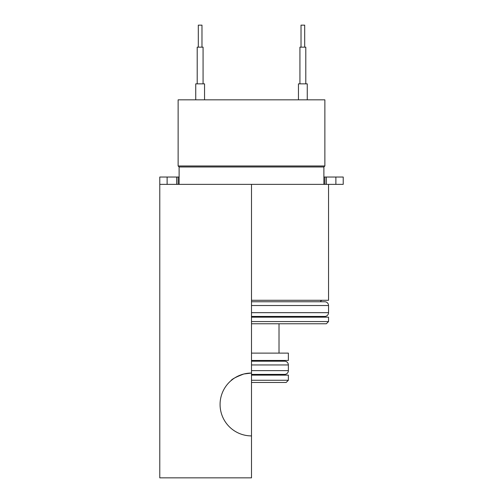 <?xml version="1.0" encoding="UTF-8"?>
<svg xmlns="http://www.w3.org/2000/svg" width="503" height="503" viewBox="0 0 503 503"><rect width="100%" height="100%" fill="white"/><g stroke="black" fill="none" stroke-linecap="round" stroke-linejoin="round"><path stroke-width="0.75" d="M233.241 378.904L230.996 380.664M243.836 373.999C236.127 376.917 231.845 379.136 230.996 380.664C231.839 379.143 236.121 376.923 243.836 373.999L251.5 373.056A31.425 31.425 0 0 0 220.075 404.481A31.425 31.425 0 0 0 251.5 435.906L251.5 477.85L159.784 477.85L159.784 177.031L167.122 177.031L167.122 184.368M251.5 300.291L328.541 300.291L328.541 184.368L159.784 184.368M251.5 184.368L251.5 435.906M335.878 184.368L335.878 177.031L343.216 177.031L343.216 184.368L326.34 184.368L326.34 177.031L323.882 177.031M179.118 177.031L167.122 177.031M335.878 177.031L326.34 177.031M343.216 184.368L343.216 177.031M324.869 184.368L324.869 177.031M178.131 184.368L178.131 177.031M176.66 184.368L176.66 177.031M195.736 99.839L195.736 83.844L204.545 83.844L204.545 99.839M197.207 83.844L197.207 47.163L203.074 47.163L203.074 83.844M198.308 47.163L198.308 25.15L201.973 25.15L201.973 47.163M298.455 99.839L298.455 83.844L307.264 83.844L307.264 99.839M299.926 83.844L299.926 47.163L305.793 47.163L305.793 83.844M301.027 47.163L301.027 25.15L304.692 25.15L304.692 47.163M282.315 375.131A2.201 2.201 0 0 1 280.674 374.395M251.5 380.268L288.37 380.268L288.37 375.131L251.5 375.131M288.37 380.268L286.169 382.469L251.5 382.469M251.5 374.395L284.61 374.395A3.76 3.76 0 0 0 288.37 370.636L288.37 364.952A3.76 3.76 0 0 0 284.61 361.192L251.5 361.192M322.486 300.291A2.201 2.201 0 0 0 320.411 301.762M323.882 184.368L323.882 166.977L324.869 165.984L178.131 165.984L178.131 99.839L324.869 99.839L324.869 165.984M179.118 184.368L179.118 166.977L323.882 166.977M179.118 166.977L178.131 165.984M251.5 316.431L324.781 316.431A3.76 3.76 0 0 0 328.541 312.671L328.541 305.522A3.76 3.76 0 0 0 324.781 301.762L251.5 301.762M251.5 321.568L328.541 321.568L326.34 323.769L251.5 323.769M251.5 360.456L288.37 360.456L288.37 353.119L251.5 353.119M279.014 323.769L279.014 353.119M328.541 321.568L328.541 317.167L251.5 317.167M322.486 317.167A2.201 2.201 0 0 1 320.845 316.431M282.315 360.456A2.201 2.201 0 0 0 280.674 361.192M251.5 305.522L328.541 305.522M251.5 312.671L328.541 312.671M251.5 364.952L288.37 364.952M251.5 370.636L288.37 370.636"/></g></svg>
